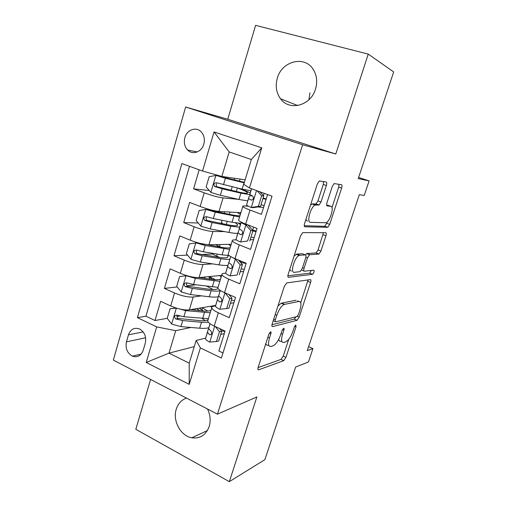 <?xml version="1.0" encoding="UTF-8"?>
<svg xmlns="http://www.w3.org/2000/svg" width="507" height="507" viewBox="0 0 507 507"><rect width="100%" height="100%" fill="white"/><g stroke="black" fill="none" stroke-linecap="round" stroke-linejoin="round"><path stroke-width="0.76" d="M270.561 331.8L268.83 334.271L258.177 367.283C257.67 369.102 257.829 369.945 258.665 369.818L283.73 360.667L285.967 357.34L296.025 326.762L295.765 324.981L294.256 327.249L292.938 331.255C290.904 336.838 288.54 340.355 285.84 341.8L283.749 342.459C281.341 342.707 280.941 339.963 282.564 334.233L283.907 330.108C284.269 328.847 284.18 328.232 283.647 328.257L282.012 330.627L280.656 334.778C278.558 340.558 276.068 344.221 273.178 345.755L270.922 346.458C268.317 346.75 267.842 343.923 269.496 337.985L270.877 333.707C271.245 332.402 271.137 331.762 270.561 331.8M277.329 78.16C275.174 85.943 276.245 92.819 280.536 98.783C289.307 111.363 310.829 105.767 315.519 89.061C317.604 81.887 316.862 75.372 313.294 69.529C304.745 55.117 281.778 61.055 277.329 78.16M308.909 99.759L309.942 92.825M186.532 398.122C181.531 399.846 178.109 403.521 176.278 409.136C172.393 420.645 180.625 436.014 191.817 437.801C200.119 438.847 205.899 435.107 209.169 426.583C210.868 420.734 210.323 414.878 207.521 409.022M184.865 137.657C183.661 142.575 184.599 146.713 187.679 150.059C192.603 155.281 201.754 152.03 203.814 144.165C205.018 139.4 204.175 135.337 201.285 131.978C196.329 126.332 186.88 129.691 184.865 137.657M326.356 185.511C326.926 183.515 326.869 182.349 326.178 182.019L319.271 180.961L317.325 184.016L304.599 223.435C304.035 225.444 304.137 226.559 304.891 226.775L327.814 227.313L329.702 224.367L341.648 188.046C342.2 186.158 342.168 185.055 341.547 184.744L334.119 183.572L332.275 186.494L327.002 202.629C326.451 204.568 326.508 205.671 327.173 205.931L330.779 206.286C334.487 206.254 330.222 221.204 326.109 222.763L310.474 222.332C306.342 222.687 310.538 206.926 315.107 205.075L319.055 205.012L321.007 201.976L326.356 185.511L323.289 184.459L323.586 181.557M258.665 369.818L257.955 369.47L258.665 369.818M150.598 379.458L135.819 429.309L229.348 481.65L264.882 459.64L295.632 367.062L308.452 361.966L312.933 348.601L307.286 350.635L359.336 194.675L364.241 195.417L369.109 180.91L358.62 177.431M368.24 54.103L255.598 25.35L227.751 119.259L335.78 154.014L368.24 54.103L393.673 71.918L358.234 178.61L369.109 180.91M335.78 154.014L302.628 144.749L217.433 414.168L113.327 360.103L185.638 107.009L302.628 144.749M229.348 481.65L256.865 396.956L217.433 414.168M286.759 282.912L284.307 286.322L272.202 323.827C271.676 325.716 271.822 326.635 272.646 326.597L297.07 320.304L299.2 317.09L310.614 282.405C311.133 280.618 311.051 279.687 310.373 279.611L286.759 282.912M288.198 274.249L300.607 235.806L302.698 232.612L325.779 232.726C326.432 232.916 326.489 233.93 325.95 235.774L320.931 251.035L318.973 254.058L309.524 254.729L307.476 257.854L304.086 268.26C303.547 270.13 303.642 271.112 304.365 271.213L313.827 270.161C314.479 271.251 314.061 272.633 312.578 274.306L288.572 277.304C287.78 277.215 287.653 276.201 288.198 274.249M199.181 169.813L193.598 188.845L209.271 190.531M238.461 199.346L223.048 197.92C218.08 197.255 211.793 195.556 204.201 192.831L200.157 206.469L189.624 202.401L183.711 222.573L198.212 222.991M222.611 223.695L222.11 223.676M224.544 231.598L212.94 231.49C207.914 231.167 201.647 229.589 194.149 226.762L190.182 240.179L179.801 235.907L173.977 255.75L187.565 255.135M212.731 254.007L201.178 254.527M212.522 263.862L202.996 264.521C197.914 264.527 191.671 263.063 184.269 260.142L180.359 273.336L170.13 268.875L164.407 288.394L174.547 292.976C181.848 295.999 188.072 297.343 193.211 297.02L201.437 295.854M195.727 284.807L187.045 285.802M177.241 286.924L164.407 288.394M222.985 352.961L218.859 350.996L225.07 331.084L214.227 326.077C210.24 324.182 208.066 322.484 207.705 320.988L208.009 319.993M215.488 305.911L213.701 306.222C212.256 306.475 211.603 307.02 211.736 307.844C212.122 309.264 214.322 310.905 218.333 312.762L229.24 317.693L235.546 297.444L224.538 292.634C220.494 290.822 218.251 289.269 217.826 287.97L218.08 287.133M225.723 273.159L223.79 273.343C222.37 273.482 221.743 273.907 221.92 274.61C222.377 275.827 224.639 277.323 228.714 279.103L239.792 283.825L246.206 263.234L235.026 258.633C230.913 256.903 228.613 255.496 228.112 254.4L228.315 253.728M236.427 239.893L234.038 239.919C232.643 239.944 232.054 240.242 232.269 240.819C232.802 241.826 235.134 243.176 239.272 244.868L250.521 249.387L257.049 228.435L245.692 224.056C241.516 222.415 239.139 221.153 238.569 220.272L238.721 219.772M200.157 206.469C207.718 209.239 213.992 210.887 218.986 211.413L240.888 212.699M260.357 206.507L260.161 207.148M190.182 240.179C197.635 243.043 203.89 244.577 208.941 244.767L231.217 244.266M180.359 273.336C187.723 276.302 193.959 277.716 199.061 277.583L221.692 275.352M143.202 350.261L145.275 343.188C146.523 336.876 144.666 332.155 139.717 329.043C134.431 327.154 130.679 329.087 128.461 334.848L126.446 341.851C125.216 348.398 127.219 353.164 132.454 356.161C137.498 357.733 141.079 355.762 143.202 350.261M202.547 171.024L214.043 131.934L261.745 147.822L249.425 187.989L243.759 184.345L251.333 159.521L229.183 151.923L221.851 176.442L202.547 171.024L181.899 163.558L137.422 317.642L156.695 326.907L175.707 330.672L190.911 327.459M249.425 187.989L272.018 196.165L221.401 358.024L200.379 347.916L189.206 384.344L146.231 362.467L156.695 326.907M263.596 207.414L257.613 206.957M248.069 206.222L244.463 205.943C243.094 205.842 242.542 206.013 242.802 206.463L238.569 220.272M253.538 239.691L250.16 239.735M243.639 271.467L240.198 271.796M189.504 166.309L145.934 316.21L154.984 320.525L160.618 301.31L170.701 305.968C177.97 309.023 184.18 310.328 189.345 309.878L215.722 305.385M233.892 302.755L230.393 303.357M242.802 206.463C243.404 207.255 245.806 208.453 250.014 210.056L261.435 214.353L267.601 194.561M184.269 260.142L173.977 255.75M194.149 226.762L183.711 222.573M204.201 192.831L193.598 188.845M221.851 176.442L245.141 179.833M175.707 330.672L168.983 353.145L189.219 363.158L196.152 340.431L200.379 347.916M194.257 346.649L168.983 353.145L146.231 362.467M224.29 333.568L220.735 334.436M205.665 338.112L196.152 340.431M227.751 119.259L185.638 107.009M312.933 348.601L308.611 346.668M252.708 230.153L253.652 227.123M263.418 195.677L264.153 193.319M201.805 310.233L202.521 307.882M179.928 316.026L176.943 316.564M167.234 318.314L154.984 320.525M145.934 316.21L137.422 317.642M211.223 279.281L211.679 277.773L209.549 278.191L208.808 278.951M219.67 257.474L218.08 256.732M220.976 247.213L219.556 246.611L220.196 244.513M189.219 363.158L189.206 384.344M214.043 131.934L229.183 151.923M261.745 147.822L251.333 159.521M265.788 343.695C266.169 344.975 266.923 345.457 268.045 345.14L268.862 345.514M278.787 339.234C279.034 340.869 279.756 341.522 280.948 341.192L281.905 341.623M258.076 367.619L280.998 359.4L283.236 356.085L288.73 339.348M300.746 302.723L308.098 279.927M271.967 324.721L294.288 319.093L296.075 316.793M275.345 319.873C274.978 321.191 275.079 321.837 275.643 321.818L297.007 316.558L298.509 314.308L299.903 310.05C301.551 304.39 301.24 301.519 298.972 301.424L284.11 304.473C281.296 306.013 278.869 309.631 276.822 315.316L275.345 319.873L273.71 319.15M297.622 300.86L298.972 301.424M277.931 306.057L281.17 303.211L296.132 300.226M305.347 254.907L306.83 253.519L316.108 252.949L318.066 249.932L323.434 232.707M287.875 275.795L309.612 273.203L311.311 270.44M299.871 255.262L299.143 255.458C294.447 257.163 289.884 273.305 294.339 272.322L300.157 271.644L302.267 268.444L305.677 257.981C306.215 256.092 306.127 255.072 305.398 254.926L299.871 255.262L296.861 254.083L294.111 255.934M289.687 269.642L291.354 271.118M302.799 253.912L305.398 254.926M296.861 254.083L302.432 253.766M310.487 205.189L312.027 203.979L316.007 203.928L317.959 200.899L323.289 184.459M305.879 219.48L307.426 221.21M328.327 205.411L330.779 206.286M326.641 205.113L327.82 205.234M331.977 207.547L338.708 187.045L339.031 184.295M304.238 225.704L324.632 226.312L326.806 223.302L327.262 221.908M176.474 308.136L170.054 308.782L167.221 318.345L171.765 324.125L180.898 326.603L199.701 328.213C203.662 328.536 206.691 328.365 208.789 327.706M205.189 320.608L202.166 318.472M176.677 308.199L185.689 310.645L210.228 312.762M213.599 306.241L213.092 305.835M190.429 309.695L202.28 310.918C206.514 311.33 209.416 311.102 211.001 310.233M211.717 307.698L210.57 306.266M170.054 308.782L176.106 308.022M199.809 308.098L199.695 308.465L203.465 311.019M199.739 310.652L196.532 308.655M208.415 318.681L183.864 316.729L177.025 315.151C174.256 315.449 173.844 316.717 175.79 318.96L182.716 320.557L201.513 322.281L208.428 322.3M208.085 319.759C206.488 320.684 203.573 320.963 199.34 320.595L178.464 318.466C177.171 317.933 176.721 317.014 177.101 315.696M207.731 311.051L202.147 307.698M216.426 341.547L218.707 340.958L221.749 331.179L219.48 331.717L216.426 341.547L209.6 342.06C207.078 340.805 205.715 339.665 205.506 338.632L207.42 332.123L209.556 334.791C211.844 334.664 212.275 333.378 210.842 330.938L208.586 328.599L210.006 323.688M221.553 330.938L224.975 331.382M219.48 331.717L215.336 326.59M219.639 328.574L221.749 331.179M209.556 325.456L209.347 325.912M208.58 328.378L207.42 332.123M186.906 275.688L179.598 276.556L176.721 286.278L181.329 292.007L190.518 294.561L209.29 296.785C213.232 297.235 216.236 297.222 218.302 296.741M213.136 289.522L206.818 286.233M186.17 275.751L195.385 278.349L219.861 281.328M198.896 277.602L211.882 279.37C216.102 279.927 218.98 279.87 220.507 279.205M221.141 277.139L219.613 275.555M205.246 278.463L204.714 277.671L205.107 276.987M209.093 276.594L210.285 277.145L210.494 276.454M218.016 287.342L193.528 284.522L186.658 282.849C183.94 283.096 183.471 284.364 185.245 286.651L192.362 288.413L211.127 290.752C215.126 291.24 218.156 291.252 220.203 290.784M218.08 288.521C216.838 289.554 213.777 289.782 208.89 289.199L187.856 286.347C186.639 285.714 186.265 284.769 186.722 283.502M215.399 279.712L210.285 277.145M217.224 246.573L217.877 245.87M197.92 242.815L189.295 243.81L186.373 253.69L191.044 259.369L200.29 261.999L219.024 264.857C222.96 265.446 225.932 265.592 227.954 265.294M219.683 257.48L216.666 256.124C213.916 254.951 212.395 253.988 212.103 253.234L212.097 253.227M199.581 243.265L221.635 247.327C225.843 248.031 228.689 248.151 230.165 247.689M195.962 242.847L205.24 245.521L229.639 249.406M230.679 246.028L228.6 244.323M215.69 244.615L219.556 246.611M229.126 255.547L222.072 254.856L203.351 251.802L196.456 250.027C193.788 250.23 193.256 251.491 194.865 253.804L202.166 255.756L220.894 258.735C224.886 259.356 227.884 259.527 229.893 259.254M227.523 255.496L227.998 256.276C228.283 257.936 225.146 258.278 218.593 257.315L197.413 253.696C196.279 252.974 195.975 252.004 196.513 250.788M239.976 215.684C238.55 215.931 235.742 215.627 231.541 214.772L212.908 210.918L208.257 209.549L205.747 209.435L199.15 210.532L196.177 220.577L200.918 226.198L210.221 228.911L228.917 232.421C232.903 233.157 235.882 233.467 237.853 233.347M222.846 223.821L221.451 222.32M205.918 209.41L215.253 212.16L239.583 216.971M240.73 213.219L239.5 212.617M240.356 214.436L237.289 212.484M224.335 212.782L224.392 213.295M240.926 223.346L232.016 222.256L213.339 218.542L206.406 216.66C203.795 216.831 203.206 218.086 204.657 220.418L212.129 222.56L230.818 226.198L239.735 227.225M240.533 224.626L238.309 223.238M235.425 222.871L237.663 224.74C238.056 226.071 234.988 226.128 228.454 224.918L207.141 220.507C206.076 219.696 205.855 218.701 206.476 217.528M244.374 182.33L216.039 175.416L209.169 176.709L206.146 186.918L210.956 192.483L220.317 195.277L238.968 199.46L247.822 200.911M216.039 175.416L225.431 178.255L244.228 182.824M245.115 179.909L244.786 179.776M250.94 190.746L242.118 189.136L216.527 182.754C213.96 182.894 213.327 184.136 214.619 186.481L222.256 188.826L240.901 193.142L250.014 194.701M250.281 192.888L241.585 189.01M237.91 188.141C243.468 190.22 246.656 191.747 247.486 192.711C247.986 193.706 244.982 193.471 238.467 192.001L217.047 186.766C216.052 185.866 215.912 184.846 216.628 183.705M226.654 308.579L228.898 308.167L231.984 298.23L229.753 298.585L226.654 308.579L219.721 309.251C217.161 308.053 215.754 307.001 215.5 306.089L217.433 299.529L219.67 301.938C221.933 301.817 222.408 300.537 221.109 298.11L218.637 295.898L220.241 290.391M231.388 300.144L234.551 300.645M229.753 298.585L225.007 292.837M228.949 294.561L231.984 298.23M219.258 293.864L219.075 294.25M218.618 295.714L217.433 299.529M237.054 275.06L230.013 275.897L237.054 275.06L240.204 264.895L235.223 259.014L231.357 256.929M235.223 259.014L235.856 258.976M230.013 275.897C227.409 274.756 225.957 273.793 225.666 273.013L227.605 266.403L229.956 268.539C232.187 268.418 232.713 267.151 231.541 264.736L228.847 262.651L230.641 256.536M241.117 268.843L244.273 269.432M239.253 274.838L242.397 264.73L240.204 264.895M238.398 260.021L242.397 264.73M242.771 261.815L239.437 261.238M240.483 262.48L246.142 263.444M228.822 262.512L227.605 266.403M247.625 240.977L240.476 241.985L247.625 240.977L250.832 230.641L245.775 224.816C243.107 223.758 241.592 222.941 241.224 222.37L241.218 222.11M245.775 224.816L247.815 224.874M240.476 241.985C237.827 240.901 236.338 240.033 235.996 239.393L237.954 232.732L240.413 234.583C242.606 234.456 243.183 233.201 242.143 230.799L239.209 228.651L241.193 222.18M250.997 237.054L254.153 237.732M249.786 240.945L252.98 230.672L250.832 230.641M247.999 224.943L252.98 230.672M256.25 230.996L252.486 230.108M239.329 229.006L237.954 232.732M252.892 230.958L256.048 231.648M242.593 233.461L242.764 232.833M251.117 207.502L258.374 206.324L260.49 206.488L253.266 207.661L251.117 207.502L246.497 205.208L248.474 198.49L251.047 200.05C253.202 199.916 253.823 198.668 252.911 196.291L249.748 194.346L251.472 188.731M261.029 204.765L264.185 205.531M258.374 206.324L261.637 195.81L257.169 190.79M260.49 206.488L263.741 196.038L261.637 195.81M259.964 191.798L263.741 196.038M266.245 198.902L263.108 198.079M252.404 195.898C250.426 195.683 249.362 195.778 249.203 196.19L248.474 198.49M262.949 198.567L266.105 199.352M253.196 199.01L253.462 197.945M223.048 197.92L218.986 211.413M212.94 231.49L208.941 244.767M202.996 264.521L199.061 277.583M193.211 297.02L189.345 309.878M218.333 312.762L214.227 326.077M250.014 210.056L245.692 224.056M239.272 244.868L235.026 258.633M228.714 279.103L224.538 292.634M174.547 292.976L170.701 305.968M145.617 337.776L126.446 341.851M143.164 331.914L128.461 334.848M267.867 337.25L269.496 337.985M282.513 329.487L283.907 330.108M281.055 333.555L282.564 334.233M294.713 326.185L296.025 326.762M283.236 356.085L285.967 357.34M280.998 359.4L283.73 360.667M269.382 333.029L270.877 333.707M307.787 281.258L310.614 282.405M297.375 316.305L299.2 317.09M294.206 319.118L296.988 320.329M272.025 326.324L272.646 326.597M273.197 320.741L275.231 321.634M281.651 303.072L284.585 304.327M275.174 314.6L276.822 315.316M323.073 234.69L325.95 235.774M318.066 249.932L320.931 251.035M315.886 253.006L318.751 254.115M306.83 253.519L309.764 254.66M305.879 257.233L307.476 257.854M302.527 267.639L304.086 268.26M301.551 270.079L303.966 271.049M309.612 273.203L312.451 274.344M288.096 277.107L288.572 277.304M317.959 200.899L321.007 201.976M315.627 204.004L318.681 205.094M313.066 203.751L316.146 204.847M338.708 187.045L341.648 188.046M326.806 223.302L329.702 224.367M324.632 226.312L327.535 227.383M176.366 308.148L171.651 323.979M200.506 307.977L200.151 309.156M201.513 322.281L199.701 328.213M204.473 312.559L202.654 318.523M182.716 320.557L180.898 326.603M185.689 310.645L183.864 316.729M178.572 318.491L175.878 318.992M209.771 342.048L214.638 326.267M211.349 334.367L209.556 334.791M211.159 278.026L208.073 276.695M185.999 275.77L181.214 291.861M209.549 278.191L209.302 279.021M211.127 290.752L209.29 296.785M214.138 280.884L212.287 286.937M192.362 288.413L190.518 294.561M195.385 278.349L193.528 284.522M188.154 286.442L185.492 286.753M195.797 242.872L190.93 259.223M216.666 256.124L217.288 254.077M220.894 258.735L219.024 264.857M223.955 248.703L222.072 254.856M202.166 255.756L200.29 261.999M205.24 245.521L203.351 251.802M197.888 253.88L195.271 253.994M205.747 209.435L200.804 226.059M226.274 224.493L227.244 221.312M229.367 214.322L230.051 212.065M230.818 226.198L228.917 232.421M233.923 216.007L232.016 222.256M212.129 222.56L210.221 228.911M215.253 212.16L213.339 218.542M207.788 220.786L205.202 220.697M215.868 175.447L210.836 192.343M236.3 191.5L237.358 188.015M239.437 181.164L240.065 179.091M240.901 193.142L238.968 199.46M244.057 182.78L242.118 189.136M222.256 188.826L220.317 195.277M225.431 178.255L223.486 184.738M217.845 187.153L215.304 186.849M219.892 309.232L224.962 292.818M221.299 301.671L219.67 301.938M230.184 275.878L235.343 259.159M231.357 268.425L229.956 268.539M240.654 241.959L245.895 224.962M241.528 234.583L240.413 234.583M251.295 207.471L256.517 190.556M251.827 200.126L251.047 200.05M297.66 105.532L280.536 98.783M207.401 430.551L191.817 437.801M197.293 151.923L187.679 150.059M211.736 307.844L207.705 320.988M221.92 274.61L217.826 287.97M232.269 240.819L228.112 254.4M141.219 354.019L132.454 356.161M294.288 319.093L297.07 320.304M281.17 303.211L284.11 304.473M316.108 252.949L318.973 254.058M306.583 253.582L309.524 254.729M309.739 273.165L312.578 274.306M296.132 254.273L299.143 255.458M316.007 203.928L319.055 205.012M312.027 203.979L315.107 205.075M324.911 226.249L327.814 227.313M195.277 308.871L194.884 310.151M178.464 318.466L175.79 318.96M210.082 323.739L208.586 328.599M207.395 332.491L205.506 338.632M211.242 278.007L208.168 276.683M204.714 277.671L204.498 278.362M187.856 286.347L185.245 286.651M227.713 257.214L227.998 256.276M197.407 253.696L194.865 253.804M222.066 220.279L221.35 222.662M224.645 211.742L224.24 213.092M237.447 225.463L237.663 224.74M207.141 220.507L204.657 220.418M232.193 186.791L231.135 190.302M234.76 178.318L234.278 179.903M247.334 193.211L247.486 192.711M217.047 186.766L214.619 186.481M220.311 290.441L218.637 295.898M217.421 299.846L215.5 306.089M230.717 256.58L228.847 262.651M227.618 266.669L225.666 273.013M241.224 222.37L239.234 228.853M237.979 232.941L235.996 239.393M251.554 188.756L249.793 194.492M248.512 198.649L246.497 205.208"/></g></svg>
